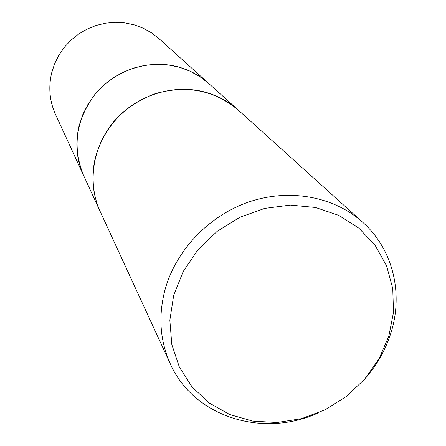 <?xml version="1.0" encoding="UTF-8"?>
<svg xmlns="http://www.w3.org/2000/svg" width="446" height="446" viewBox="0 0 446 446"><rect width="100%" height="100%" fill="white"/><g stroke="black" fill="none" stroke-linecap="round" stroke-linejoin="round"><path stroke-width="0.67" d="M317.273 413.353C262.086 438.15 193.642 416.698 170.339 363.919L100.205 211.555C87.171 183.289 92.355 147.119 113.786 121.68C135.216 96.258 170.879 84.143 202.122 91.369C215.909 94.63 227.934 100.852 238.197 110.034C214.493 90.248 186.913 84.768 155.459 93.599C124.657 104.994 104.676 126.134 95.511 157.025C90.895 176.137 92.456 194.311 100.205 211.555L83.569 175.412C76.478 159.629 75 143.043 79.143 125.655L82.789 114.616L88.052 104.158L94.808 94.513L102.909 85.905L112.18 78.535L122.399 72.57L133.337 68.138L144.749 65.345L156.368 64.246L167.93 64.86L179.18 67.162L189.868 71.087L199.758 76.545L208.644 83.396L158.86 38.518L151.411 32.759L143.144 28.165L134.235 24.842L124.88 22.869L115.285 22.3L105.657 23.153L96.219 25.416L87.187 29.04L78.758 33.946L71.126 40.023L64.464 47.131L58.917 55.114L54.613 63.789L51.641 72.96C48.291 87.422 49.59 101.275 55.544 114.527L83.569 175.412C71.94 146.717 75.954 119.428 95.611 93.543C114.973 70.485 147.286 59.591 175.73 66.27C188.279 69.281 199.25 74.989 208.644 83.396L362.782 222.342C393.01 249.258 403.563 293.44 390.897 333.017C385.757 349.246 377.539 364.02 366.238 377.327M170.339 363.919C159.975 340.861 158.168 316.242 164.931 290.056C175.746 250.317 208.984 215.446 249.442 201.776C289.933 188.184 334.305 196.675 362.782 222.342M388.823 336.167L379.033 358.79L364.638 379.212L346.336 396.494L324.972 409.857L301.529 418.677L277.094 422.513L252.793 421.141L229.785 414.563L209.202 403.017L192.098 386.983L179.392 367.181L171.81 344.546L169.842 320.211L173.678 295.419L183.2 271.497L197.946 249.738L217.157 231.34L239.803 217.314L264.64 208.416L290.318 205.088L315.45 207.468L338.726 215.346L358.952 228.229L375.153 245.372L386.582 265.838L392.764 288.556L393.495 312.384L388.823 336.167"/></g></svg>
